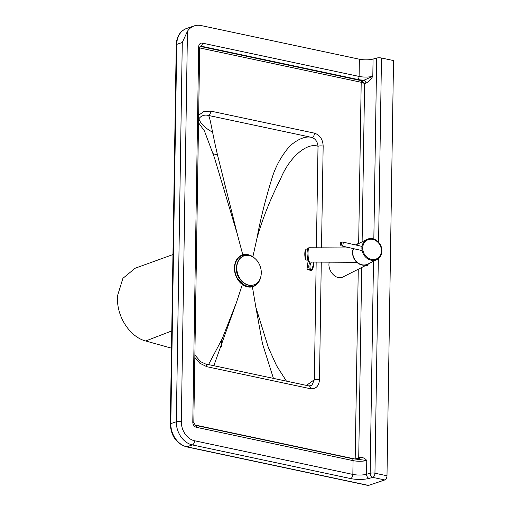 <?xml version="1.0" encoding="UTF-8"?>
<svg xmlns="http://www.w3.org/2000/svg" width="511" height="511" viewBox="0 0 511 511"><rect width="100%" height="100%" fill="white"/><g stroke="black" fill="none" stroke-linecap="round" stroke-linejoin="round"><path stroke-width="0.77" d="M237.066 277.722L242.642 283.963C245.772 286.141 248.934 286.837 252.127 286.058L252.319 286.39M242.897 256.298L242.91 255.213M247.381 255.334L243.089 255.557M198.524 122.723L204.426 130.931L214.365 157.465L237.308 234.14L242.802 254.817M237.411 234.498L218.248 157.976C211.624 130.752 210.078 115.071 208.015 115.352L311.723 137.395C305.667 135.913 298.418 138.743 289.973 145.878C281.785 155.28 275.87 165.807 272.222 177.464C265.522 198.996 260.412 219.391 256.88 238.637L252.875 256.797M256.88 238.637C262.258 219.372 270.159 199.456 280.584 178.888C289.398 156.934 307.296 142.147 318.014 146.274L316.398 247.797M316.168 262.092L314.348 379.711L306.421 385.396M286.447 381.142L276.623 365.793L268.332 347.48L255.877 307.303L252.383 286.792M308.127 260.904L306.99 269.297L311.544 270.721L314.118 262.086M312.457 269.655A1.533 1.028 47.7 0 0 311.544 270.721M312.317 269.846L310.675 270.325C308.376 268.843 308.139 266.084 309.953 262.06M311.403 262.066A5.104 2.938 -78 0 0 311.205 270.23M194.838 357.451L199.788 363.206L206.776 366.687A3.577 2.057 102 0 0 205.371 363.909L205.371 363.909A3.577 2.057 102 0 1 205.371 363.909L309.078 385.958L311.895 385.256L314.348 379.711A3.577 0.939 0.9 0 1 319.496 379.545L321.278 262.117M321.508 247.822L323.163 146.108A3.577 0.945 -179.1 0 0 318.014 146.274C317.491 141.636 315.396 138.673 311.723 137.395A3.577 2.057 102 0 0 314.495 133.16L210.788 111.111A3.577 2.057 102 0 1 208.015 115.352C204.087 114.585 200.97 115.812 198.658 119.044A3.577 1.859 29.6 0 0 198.6 118.105M309.078 385.958A3.577 2.057 102 0 1 310.484 388.73C315.951 389.165 318.96 386.105 319.496 379.545M205.371 363.909L200.599 361.692L194.876 354.96M213.841 365.71L236.235 303.138L242.476 284.161M236.338 302.819L222.183 338.819L208.545 364.586M255.807 306.958L262.488 343.699L273.43 378.37M217.545 155.076L213.125 153.683M221.512 346.803L221.614 340.115M223.997 188.744L224.112 181.418M378.581 242.252L381.474 58.005L393.521 60.566L386.993 475.773L374.953 473.212A3.577 2.057 102 0 1 372.755 477.383A3.577 2.568 -105.5 0 1 370.156 473.269L366.559 474.265A10.214 2.696 0.9 0 1 352.852 474.412L194.55 440.757A3.577 2.057 102 0 1 192.347 444.928L350.655 478.577A3.577 2.057 -78 0 0 352.852 474.412L353.069 460.622A2.555 1.469 -78 0 0 352.066 458.635L195.394 425.331L193.816 422.654L199.712 47.344L200.178 46.15A2.044 1.578 -108.6 0 1 200.861 46.118L357.534 79.422A12.769 3.366 -179.1 0 0 364.03 80.176L361.89 80.77A1.278 0.735 -78 0 0 361.105 82.258L364.605 83.472L362.069 80.821A1.278 0.703 -72.1 0 0 361.2 82.284L358.665 243.37M350.655 478.577A13.791 3.634 -179.1 0 0 369.153 478.379L372.755 477.383L384.796 479.944A3.577 2.057 -78 0 0 386.993 475.773M384.796 479.944L368.552 485.418L186.828 446.786A20.427 15.809 -108.6 0 1 170.808 423.613L176.761 44.361A2.555 0.671 -179.1 0 0 176.25 44.751L170.297 424.002A2.555 0.671 0.9 0 1 170.808 423.613L176.321 421.754A20.427 15.809 71.4 0 0 192.347 444.928L186.828 446.786A2.555 1.469 -78 0 1 186.336 446.818C176.321 443.51 170.974 435.902 170.297 424.002M186.336 446.818L368.054 485.45A2.555 1.469 -78 0 0 368.552 485.418M381.474 58.005A3.577 0.945 -179.1 0 0 376.677 58.062L373.081 59.059A10.214 2.696 0.9 0 1 359.374 59.206L201.072 25.55A20.427 15.809 71.4 0 0 194.244 25.895A20.427 15.809 71.4 0 0 187.46 31.254L182.28 42.502L176.761 44.361A20.427 15.809 -108.6 0 1 186.579 28.475L194.244 25.895M362.069 80.821L200.095 46.373L200.861 46.118A2.555 1.469 102 0 0 202.433 43.135A4.599 3.558 71.4 0 0 198.69 46.788L192.794 422.099A4.599 3.558 71.4 0 0 196.396 427.311L353.069 460.622A10.214 2.696 -179.1 0 0 366.777 460.475C364.88 458.22 362.625 457.211 360 457.441L355.279 459.063A1.278 0.76 -84.2 0 0 355.286 459.134M358.262 269.24L355.183 459.044A1.278 0.735 -78 0 0 355.183 459.127M357.809 459.325L358.722 457.799L361.711 267.496M358.965 459.363A2.555 1.833 74.5 0 0 360 457.441M352.066 458.635L366.777 460.475L366.559 474.265A3.577 2.568 -105.5 0 0 369.153 478.379M362.114 241.831L364.605 83.472L365.882 83.121A2.555 1.833 74.5 0 0 364.03 80.176L372.806 76.292A10.214 2.696 0.9 0 1 359.105 76.439L202.433 43.135M254.67 258.234A16.697 12.922 71.4 0 0 248.02 254.657A16.697 12.922 71.4 0 0 234.453 266.921A16.697 12.922 71.4 0 0 245.848 286.384A16.697 12.922 71.4 0 0 260.834 276.56M250.716 255.966A16.288 12.603 71.4 0 0 248.014 255.053A16.288 12.603 71.4 0 0 234.964 265.407A16.288 12.603 71.4 0 0 243.249 284.684A16.288 12.603 71.4 0 0 259.058 280.756M236.561 269.131A10.725 8.297 71.4 0 0 239.825 278.834M244.022 255.858A15.317 11.855 71.4 0 0 243.894 255.896A15.317 11.855 71.4 0 0 237.545 274.203A15.317 11.855 71.4 0 0 253.673 284.934A15.317 11.855 71.4 0 0 253.795 284.895M249.266 255.557A15.317 11.855 71.4 0 0 244.143 255.813A15.317 11.855 71.4 0 0 237.8 274.113A15.317 11.855 71.4 0 0 253.922 284.851A15.317 11.855 71.4 0 0 261.287 272.938A15.317 11.855 71.4 0 0 249.266 255.557M381.915 250.958A11.236 9.683 63.2 0 0 376.952 240.751A11.236 9.683 63.2 0 0 366.834 239.448A11.236 9.683 63.2 0 0 363.257 253.839A11.236 9.683 63.2 0 0 376.965 259.499A11.236 9.683 63.2 0 0 381.915 250.958M366.834 239.448L357.751 244.034A11.236 9.683 63.2 0 0 356.161 245.076M353.567 248.678A11.236 9.683 63.2 0 0 356.224 261.383A11.236 9.683 63.2 0 0 367.882 264.091L376.965 259.499M369.734 263.152A11.491 9.907 -116.8 0 1 367.997 264.315A11.491 9.907 -116.8 0 1 356.103 261.581A11.491 9.907 -116.8 0 1 353.331 248.627M355.854 245.005A11.491 9.907 -116.8 0 1 357.636 243.804A11.491 9.907 -116.8 0 1 359.603 243.095M329.244 262.162C327.091 270.785 336.417 280.769 343.034 276.936L367.997 264.315M308.024 253.015C308.114 249.726 308.478 247.969 309.11 247.758L309.11 247.758C308.753 248.57 307.545 245.823 307.034 253.271C307.577 264.992 309.5 261.019 309.602 262.06L309.602 262.06C308.612 261.281 308.088 258.266 308.024 253.015M365.704 265.477A8.891 2.344 -179.1 0 1 366.924 265.733L367.428 265.65A0.511 0.511 0 0 0 367.824 265.164L367.658 265.26A0.511 0.332 -102.8 0 1 367.307 265.643L366.924 265.733A0.511 0.332 77.2 0 0 367.154 265.682M365.627 265.516L366.483 265.631M172.954 254.555L135.153 268.237L122.915 278.323L117.549 295.652L117.479 299.893C117.728 318.334 130.695 337.222 145.686 340.984L171.485 348.17M171.753 330.93L145.686 340.984M323.163 146.108C322.831 139.362 319.943 135.045 314.495 133.16M206.776 366.687L310.484 388.73M210.788 111.111L203.742 111.609L198.645 115.224M198.856 118.724C200.599 123.719 205.179 128.204 212.576 132.17M182.28 42.502L176.321 421.754A3.577 0.945 -179.1 0 1 181.328 421.639L187.46 31.254M194.55 440.757A16.85 13.043 -108.6 0 1 181.328 421.639M378.325 258.643L374.953 473.212A3.577 0.945 -179.1 0 0 370.156 473.269L373.49 261.255M359.374 59.206L359.105 76.439A2.555 1.469 -78 0 1 357.534 79.422M365.882 83.121C368.52 81.894 370.826 79.62 372.806 76.292L373.081 59.059M199.699 47.945L361.105 82.258M376.677 58.062L373.835 239.071M198.69 46.788A2.555 0.671 0.9 0 1 199.712 47.344M192.794 422.099A2.555 0.671 0.9 0 1 193.816 422.654M196.396 427.311A2.555 1.469 -78 0 0 195.394 425.331M355.183 459.044L194.736 424.935M381.391 250.78A10.469 9.026 -116.8 0 1 367.249 257.442A10.469 9.026 -116.8 0 1 367.524 239.959A10.469 9.026 -116.8 0 1 381.391 250.78M340.767 244.731A1.022 0.613 102.7 0 1 340.773 243.032A1.022 0.613 102.7 0 1 341.725 243.549A1.022 0.613 102.7 0 1 340.767 244.731M341.246 245.868A2.044 1.226 -77.3 0 0 341.437 245.944A2.044 1.226 -77.3 0 0 343.079 244.22A2.044 1.226 -77.3 0 0 342.332 241.959L341.048 242.291C341.297 241.939 339.266 243.389 341.08 245.81L362.127 250.614M367.837 264.398L367.652 265.056A0.511 0.326 103.8 0 1 367.307 265.643A9.447 2.491 0.9 0 0 365.933 265.362M367.658 264.487L367.652 265.056A9.958 2.625 -179.1 0 0 366.879 264.883M306.21 259.946A5.104 1.048 -92.4 0 1 305.188 254.414A5.104 1.048 -92.4 0 1 306.044 249.879C305.265 249.247 304.85 250.965 304.805 255.034C305.303 260.246 305.604 259.122 305.84 259.792L306.466 260.08A5.104 1.048 -92.4 0 1 306.21 259.946M305.604 250.409A4.599 0.945 87.6 0 0 304.799 254.389A4.599 0.945 87.6 0 0 305.719 259.473M313.78 262.079L313.626 266.327L312.304 269.233L310.675 270.325M176.25 44.751C176.614 36.575 180.057 31.145 186.579 28.475M349.396 247.969L349.716 247.809M355.439 244.916L357.636 243.804M362.018 246.398L342.338 241.959M350.444 247.976L309.11 247.758M356.838 262.309L309.602 262.06M306.466 260.08L307.788 260.029M306.044 249.879L307.379 249.822"/></g></svg>

